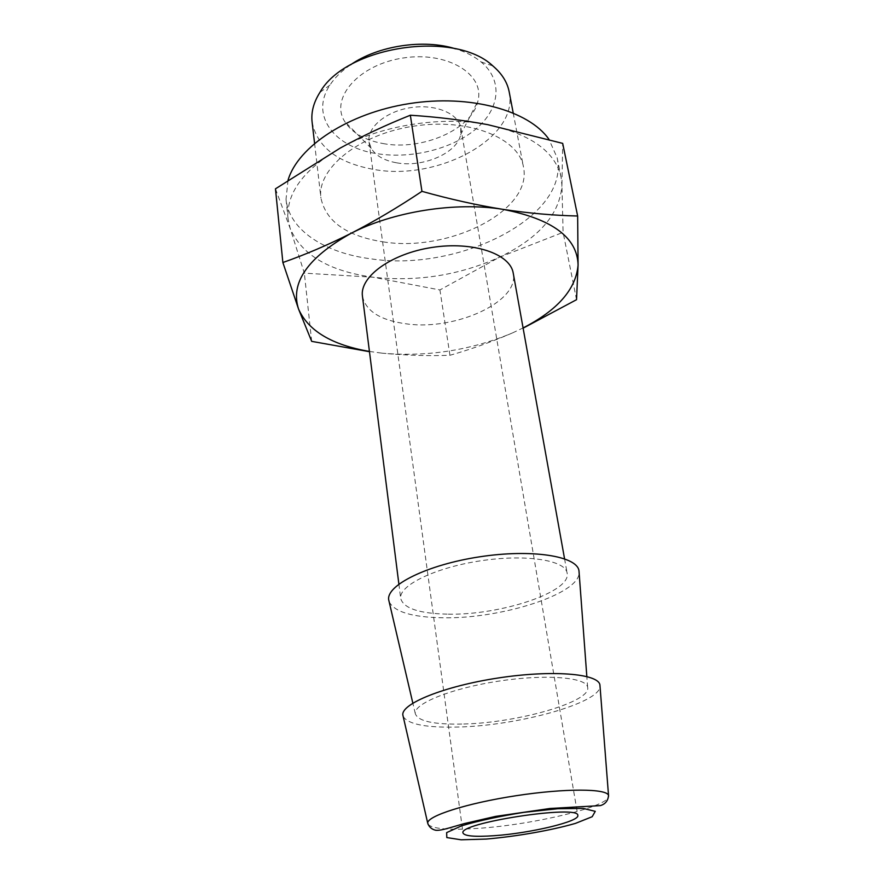 <?xml version="1.0" encoding="UTF-8"?>
<svg xmlns="http://www.w3.org/2000/svg" width="884" height="884" viewBox="0 0 884 884"><rect width="100%" height="100%" fill="white"/><g stroke="black" fill="none" stroke-linecap="round" stroke-linejoin="round"><path stroke-width="0.66" stroke-dasharray="4.42 3.31" d="M275.465 188.822L290.151 228.37C301.687 255.012 329.356 271.289 373.147 277.211C417.06 281.941 459.072 275.322 499.195 257.343C538.853 238.26 559.76 214.293 561.937 185.441L561.086 177.143C555.196 151.562 530.743 134.07 487.725 124.655C441.702 115.66 380.905 125.307 340.329 148.004C303.455 169.673 286.04 193.309 288.073 218.912L290.151 228.37L304.339 273.156L373.147 277.211L439.923 289.952L499.195 257.343L563.097 232.348L561.937 185.441L562.688 143.385M512.488 332.925L523.074 327.942M512.057 333.113C491.04 342.13 470.343 349.523 449.945 355.28C428.629 356.086 406.353 355.423 383.115 353.257C427.812 356.981 470.785 350.263 512.057 333.113L512.057 333.113M383.115 353.257L381.501 353.092L383.115 353.257M369.435 351.445L381.501 353.092M350.396 64.919C341.567 70.985 334.749 77.693 329.964 85.041C309.588 115.472 334.395 147.285 376.341 153.551C410.242 159.253 451.183 149.407 475.404 129.407C499.659 109.505 503.681 80.731 481.084 61.924C474.31 56.344 465.802 51.979 455.558 48.83M382.982 143.54C421.977 151.076 472.122 129.44 477.924 101.041C485.15 74.444 447.492 50.963 403.148 58.001C358.738 64.543 329.82 98.212 344.672 121.428C351.954 132.832 364.727 140.202 382.982 143.54M312.107 122.114C317.234 147.076 337.633 162.811 373.28 169.341C437.304 181.574 519.228 138.302 509.206 91.958M383.159 241.862C448.553 252.581 532.997 210.79 523.483 167.021C518.864 138.003 468.708 117.55 413.579 126.169C358.407 134.434 316.66 168.943 320.925 198.016C325.964 221.553 346.716 236.161 383.159 241.862M288.051 180.148L286.029 199.265C289.112 230.183 325.036 253.034 370.739 258.802C457.503 272.416 569.992 217.42 557.152 157.772L548.942 139.318M362.451 296.273C365.877 311.356 380.893 320.605 407.491 324.008C456.133 330.506 519.571 301.566 513.239 273.2M448.298 614.159C500.797 615.286 571.738 591.849 567.119 573.075C565.495 560.136 525.56 553.837 480.1 560.887C434.619 567.76 398.397 585.705 400.706 598.534C403.656 608.446 419.524 613.651 448.298 614.159M389.137 601.717C394.408 611.993 412.508 617.352 443.448 617.783C501.327 618.866 579.572 594.059 579.119 572.644M463.757 724.007C517.913 722.825 592.07 701.653 587.617 687.155C586.147 677.221 545.406 673.928 498.51 681.166C451.591 688.282 413.701 703.609 415.27 713.532C417.745 721.256 433.911 724.747 463.757 724.007M403.181 716.449C408.043 724.383 426.53 727.908 458.63 727.024C518.344 725.598 600.092 703.056 600.026 686.327M396.662 162.822C423.027 167.783 457.194 153.131 460.641 134.7L460.84 127.926C458.697 113.55 435.503 103.748 410.751 107.627C385.965 111.318 366.761 127.616 369.015 141.981L371.236 148.379C375.877 155.816 384.363 160.634 396.662 162.822M449.945 355.28L439.923 289.952M311.676 341.357L304.339 273.156M576.545 299.687L563.097 232.348M428.154 824.474C432.873 828.971 449.415 830.264 477.802 828.374C534.367 824.783 612.822 805.722 608.535 795.489M329.964 85.041L319.909 92.411M481.084 61.924L492.874 65.935M314.571 143.296L320.925 198.016M513.195 112.909L523.483 167.021M286.029 199.265L288.073 218.912M557.152 157.772L561.086 177.143M398.883 584.114L400.706 598.534M564.556 558.765L567.119 573.075M587.617 687.155L586.832 676.514M415.27 713.532L412.839 703.145M460.641 134.7L477.924 101.041M371.236 148.379L344.672 121.428M369.015 141.981L463.006 833.004M460.84 127.926L577.804 815.435"/><path stroke-width="1.33" d="M577.65 216.005L562.688 143.385L487.725 124.655C462.442 120.036 436.641 116.898 410.342 115.229C386.065 124.909 362.727 135.827 340.329 148.004L275.465 188.822L282.869 262.515C305.079 254.747 327.798 245.023 351.025 233.354C374.241 221.42 397.877 207.42 421.944 191.342C449.746 199.143 476.752 205.143 502.985 209.364C528.941 213.265 553.826 215.486 577.65 216.005L578.081 265.089C577.396 237.575 552.367 219 502.985 209.364C455.812 201.596 393.048 211.519 351.025 233.354C307.555 257.631 290.074 282.88 298.571 309.113C308.295 330.859 331.92 344.97 369.435 351.445M523.074 327.942C557.638 310.162 575.981 289.212 578.081 265.089L576.545 299.687L524.013 327.699M369.468 351.699L311.676 341.357L298.571 309.113L282.869 262.515M455.558 48.83C423.646 38.697 377.833 45.703 350.396 64.919M513.195 112.909L509.206 91.958C507.35 82.267 501.902 73.593 492.874 65.935C454.542 29.515 345.589 46.189 319.909 92.411C313.588 102.411 310.98 112.312 312.107 122.114L314.571 143.296M548.942 139.318C528.952 110.5 470.144 93.991 409.248 103.616C348.329 113.086 297.82 146.7 288.051 180.148M564.556 558.765L513.239 273.2C510.344 253.807 473.073 241.045 432.143 247.432C391.17 253.575 359.412 276.902 362.451 296.273L398.883 584.114M579.119 572.644L578.976 570.766C577.141 556.047 531.615 548.776 479.482 556.843C427.326 564.732 386.065 585.285 388.706 599.882L389.137 601.717M600.026 686.327L599.916 684.868C598.269 673.564 551.826 669.718 498.023 678.017C444.21 686.183 401.049 703.741 402.85 715.023L403.181 716.449M494.178 835.7C530.08 833.303 579.937 821.457 577.804 815.435C579.76 804.329 457.813 822.993 463.006 833.004C464.465 836.12 474.852 837.026 494.178 835.7M421.944 191.342L410.342 115.229M599.916 684.868L608.535 795.489C607.231 788.473 565.097 788.174 516.035 795.722C466.973 803.18 426.85 816.076 427.712 823.159L428.154 824.474M486.244 839.071C516.632 836.441 551.086 830.396 575.451 823.391L592.169 816.728L595.264 811.346L583.241 808.418L557.771 808.727L523.947 812.341C499.537 816.241 478.763 820.728 461.614 825.811L446.652 832.617L446.807 837.568L461.15 839.8L486.244 839.071M586.832 676.514L578.976 570.766M412.839 703.145L388.706 599.882M608.535 795.489C608.059 800.738 605.33 804.109 600.358 805.611L549.958 808.484L495.604 816.396L464.244 823.601L449.072 827.988C442.586 829.833 438.132 830.595 435.69 830.264C431.668 829.314 429.005 826.949 427.712 823.159L402.85 715.023"/></g></svg>
